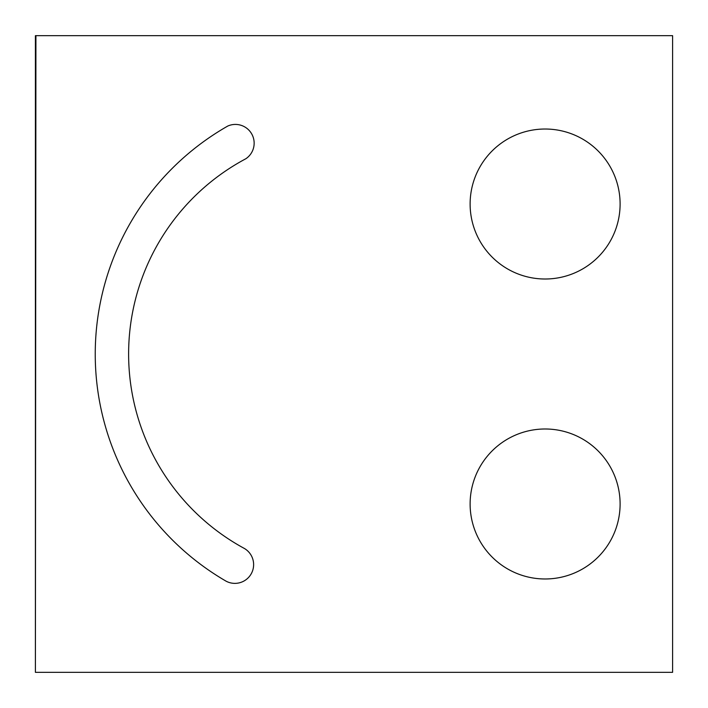 <?xml version="1.0" encoding="UTF-8"?>
<svg xmlns="http://www.w3.org/2000/svg" width="708" height="708" viewBox="0 0 708 708"><rect width="100%" height="100%" fill="white"/><g stroke="black" fill="none" stroke-linecap="round" stroke-linejoin="round"><path stroke-width="1.06" d="M35.922 35.665L35.4 672.335L672.6 672.335L672.6 35.665L35.4 35.665L35.4 672.335M244.481 548.523A18.744 18.744 0 0 1 251.234 573.781A18.744 18.744 0 0 1 226.179 581.233A262.473 262.473 0 0 1 227.764 126.051A18.744 18.744 0 0 1 251.809 134.104A18.744 18.744 0 0 1 245.835 158.751A221.223 221.223 0 0 0 244.481 548.523M470.121 503.981A74.995 74.995 0 0 1 582.613 439.04A74.995 74.995 0 0 1 582.613 568.931A74.995 74.995 0 0 1 470.121 503.981M470.121 204.019A74.995 74.995 0 0 1 582.613 139.069A74.995 74.995 0 0 1 582.613 268.96A74.995 74.995 0 0 1 470.121 204.019"/></g></svg>
